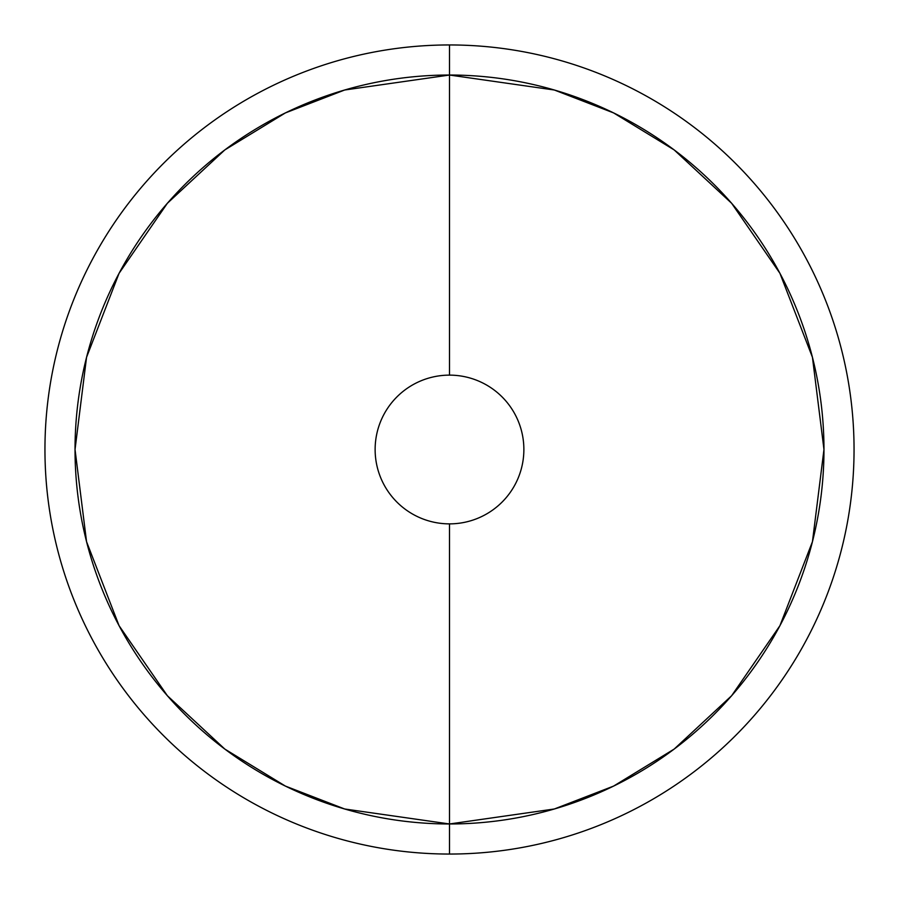 <?xml version="1.0" encoding="UTF-8"?>
<svg xmlns="http://www.w3.org/2000/svg" width="899" height="899" viewBox="0 0 899 899"><rect width="100%" height="100%" fill="white"/><g stroke="black" fill="none" stroke-linecap="round" stroke-linejoin="round"><path stroke-width="1.35" d="M449.5 523.87A74.37 74.37 0 0 1 375.13 449.5A74.37 74.37 0 0 1 449.5 375.13A74.37 74.37 0 0 1 523.87 449.5A74.37 74.37 0 0 1 449.5 523.87L449.5 823.967L554.346 808.988L613.59 786.097L674.183 749.069L731.629 695.725L779.916 625.715L812.449 541.681L823.967 449.5L812.449 357.319L779.916 273.285L731.629 203.275L674.183 149.931L613.59 112.903L554.346 90.012L449.5 75.033L449.5 375.13L449.5 75.033A374.467 374.467 0 0 1 823.967 449.5A374.467 374.467 0 0 1 449.5 823.967L449.5 854.05A404.55 404.55 0 0 0 854.05 449.5A404.55 404.55 0 0 0 449.5 44.95L449.5 75.033L449.5 44.95A404.55 404.55 0 0 1 854.05 449.5A404.55 404.55 0 0 1 449.5 854.05A404.55 404.55 0 0 1 44.95 449.5A404.55 404.55 0 0 1 449.5 44.95A404.55 404.55 0 0 0 44.95 449.5A404.55 404.55 0 0 0 449.5 854.05L449.5 823.967A374.467 374.467 0 0 1 75.033 449.5A374.467 374.467 0 0 1 449.5 75.033L344.654 90.012L285.41 112.903L224.817 149.931L167.371 203.275L119.084 273.285L86.551 357.319L75.033 449.5L86.551 541.681L119.084 625.715L167.371 695.725L224.817 749.069L285.41 786.097L344.654 808.988L449.5 823.967L449.5 523.87A74.37 74.37 0 0 1 375.13 449.5A74.37 74.37 0 0 1 449.5 375.13A74.37 74.37 0 0 1 523.87 449.5A74.37 74.37 0 0 1 449.5 523.87"/></g></svg>
